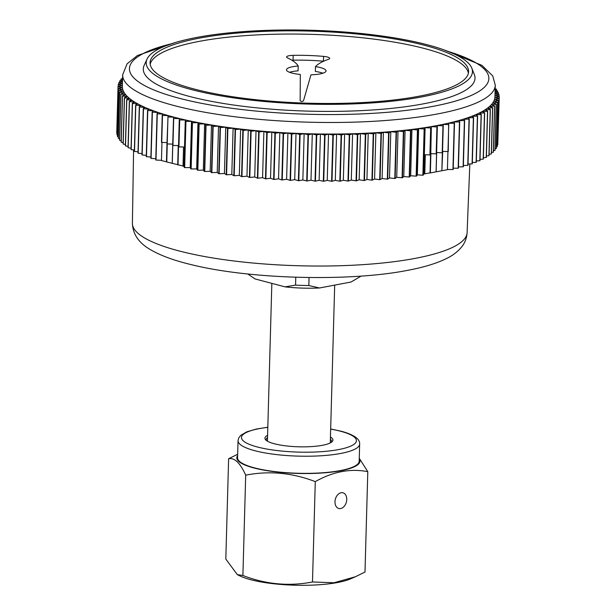 <?xml version="1.0" encoding="UTF-8"?>
<svg xmlns="http://www.w3.org/2000/svg" width="616" height="616" viewBox="0 0 616 616"><rect width="100%" height="100%" fill="white"/><g stroke="black" fill="none" stroke-linecap="round" stroke-linejoin="round"><path stroke-width="0.92" d="M247.801 273.989L255.055 278.94L285.054 286.863A51.051 11.55 1.6 0 0 319.581 287.972L351.066 282.012L361.107 276.091M309.047 277.531L308.824 285.531L319.581 287.972M430.361 172.927L431.354 126.657L436.937 126.896L436.182 153.877L430.9 153.654L430.361 172.927L436.074 171.841L437.368 125.579L442.966 125.756A190.667 43.151 1.6 0 0 443.25 125.703L443.143 124.432L448.733 124.555L447.978 151.536L442.712 151.413L441.857 170.678M442.173 170.686L447.424 169.693L447.932 151.528M495.033 93.878L499.068 94.787A190.667 43.151 1.6 0 1 499.091 94.879L495.21 95.688L499.245 96.674A190.667 43.151 1.6 0 1 499.245 96.766L495.187 97.536L499.052 98.552A190.667 43.151 1.6 0 1 499.029 98.645L494.817 99.369L498.498 100.416A190.667 43.151 1.6 0 1 498.46 100.508L494.086 101.186L497.582 102.264A190.667 43.151 1.6 0 1 497.528 102.356L493.008 102.98L496.303 104.096A190.667 43.151 1.6 0 1 496.234 104.181L491.576 104.759L494.671 105.898A190.667 43.151 1.6 0 1 494.586 105.983L489.797 106.514L492.685 107.669A190.667 43.151 1.6 0 1 492.584 107.754L487.672 108.231L490.351 109.417A190.667 43.151 1.6 0 1 490.228 109.502L485.2 109.925L487.664 111.126A190.667 43.151 1.6 0 1 487.525 111.211L482.397 111.581L484.646 112.805A190.667 43.151 1.6 0 1 484.492 112.882L479.271 113.205L481.281 114.437A190.667 43.151 1.6 0 1 481.111 114.514L475.814 114.776L477.6 116.031A190.667 43.151 1.6 0 1 477.408 116.101L472.033 116.316L473.588 117.571A190.667 43.151 1.6 0 1 473.388 117.648L467.944 117.802L469.269 119.065A190.667 43.151 1.6 0 1 469.046 119.134L463.555 119.234L464.633 120.505A190.667 43.151 1.6 0 1 464.402 120.574L458.874 120.621L459.713 121.899A190.667 43.151 1.6 0 1 459.467 121.96L453.9 121.945L454.5 123.223A190.667 43.151 1.6 0 1 454.238 123.285L452.945 169.539L447.432 169.469M452.945 169.539A190.667 43.151 1.6 0 0 453.207 169.477L454.5 123.223M459.467 121.96L458.173 168.214L453.245 168.199M458.173 168.214A190.667 43.151 1.6 0 0 458.42 168.145L459.713 121.899M464.402 120.574L463.117 166.828L458.458 166.867M463.117 166.828A190.667 43.151 1.6 0 0 463.348 166.759L464.633 120.505M469.046 119.134L467.76 165.388L463.378 165.465M467.76 165.388A190.667 43.151 1.6 0 0 467.975 165.319L469.269 119.065M473.388 117.648L472.095 163.894L468.006 164.01M472.095 163.894A190.667 43.151 1.6 0 0 472.295 163.825L473.588 117.571M477.408 116.101L476.122 162.355L472.333 162.501M476.122 162.355A190.667 43.151 1.6 0 0 476.307 162.278L477.6 116.031M481.111 114.514L479.818 160.768L476.345 160.938M479.818 160.768A190.667 43.151 1.6 0 0 479.995 160.691L481.281 114.437M484.492 112.882L483.198 159.136L480.033 159.328M483.198 159.136A190.667 43.151 1.6 0 0 483.352 159.059L484.646 112.805M487.525 111.211L486.24 157.465L483.391 157.665M486.24 157.465A190.667 43.151 1.6 0 0 486.378 157.38L487.664 111.126M490.228 109.502L488.935 155.756L486.417 155.964M488.935 155.756A190.667 43.151 1.6 0 0 489.058 155.671L490.351 109.417M492.584 107.754L491.291 154.008L489.096 154.223M491.291 154.008A190.667 43.151 1.6 0 0 491.391 153.923L492.685 107.669M494.586 105.983L493.293 152.237L491.437 152.437M493.293 152.237A190.667 43.151 1.6 0 0 493.377 152.144L494.671 105.898M496.234 104.181L494.941 150.435L493.424 150.62M494.941 150.435A190.667 43.151 1.6 0 0 495.01 150.343L496.303 104.096M497.528 102.356L496.234 148.602L495.056 148.772M496.234 148.602A190.667 43.151 1.6 0 0 496.288 148.518L497.582 102.264M498.46 100.508L497.166 146.762L496.334 146.885M497.166 146.762A190.667 43.151 1.6 0 0 497.204 146.67L498.498 100.416M499.029 98.645L497.743 144.899L497.251 144.976M497.743 144.899A190.667 43.151 1.6 0 0 497.759 144.806L499.052 98.552M499.245 96.766L497.805 143.043M116.755 132.717A190.667 43.151 -178.4 0 1 116.755 132.625L118.049 86.371A190.667 43.151 1.6 0 0 118.049 86.463L116.963 132.763M116.932 134.604A190.667 43.151 -178.4 0 1 116.909 134.511L118.203 88.265A190.667 43.151 1.6 0 0 118.218 88.35L116.932 134.604L117.479 134.727M117.464 136.498A190.667 43.151 -178.4 0 1 117.425 136.406L118.719 90.152A190.667 43.151 1.6 0 0 118.757 90.244L117.464 136.498L118.349 136.683M118.357 138.392A190.667 43.151 -178.4 0 1 118.303 138.3L119.596 92.053A190.667 43.151 1.6 0 0 119.65 92.146L118.357 138.392L119.589 138.631M119.612 140.286A190.667 43.151 -178.4 0 1 119.543 140.202L120.836 93.948A190.667 43.151 1.6 0 0 120.905 94.04L119.612 140.286L121.183 140.571M121.221 142.18A190.667 43.151 -178.4 0 1 121.136 142.088L122.43 95.834A190.667 43.151 1.6 0 0 122.515 95.927L121.221 142.18L123.131 142.496M123.192 144.059A190.667 43.151 -178.4 0 1 123.084 143.975L124.378 97.721A190.667 43.151 1.6 0 0 124.486 97.813L123.192 144.059L125.425 144.398M125.51 145.93A190.667 43.151 -178.4 0 1 125.387 145.846L126.68 99.592A190.667 43.151 1.6 0 0 126.796 99.684L125.51 145.93L128.074 146.285M128.174 147.786A190.667 43.151 -178.4 0 1 128.036 147.694L129.329 101.448A190.667 43.151 1.6 0 0 129.46 101.532L128.174 147.786L131.062 148.156M131.177 149.619A190.667 43.151 -178.4 0 1 131.023 149.534L132.317 103.28A190.667 43.151 1.6 0 0 132.463 103.373L131.177 149.619L134.38 149.988M134.511 151.436A190.667 43.151 -178.4 0 1 134.342 151.351L135.636 105.097A190.667 43.151 1.6 0 0 135.805 105.182L134.511 151.436L138.038 151.805M138.184 153.222A190.667 43.151 -178.4 0 1 137.999 153.138L139.293 106.884A190.667 43.151 1.6 0 0 139.478 106.968L138.184 153.222L142.011 153.576M142.173 154.978A190.667 43.151 -178.4 0 1 141.973 154.901L143.266 108.647A190.667 43.151 1.6 0 0 143.466 108.732L142.173 154.978L146.3 155.324M146.477 156.71A190.667 43.151 -178.4 0 1 146.261 156.626L147.555 110.372A190.667 43.151 1.6 0 0 147.771 110.456L146.477 156.71L150.897 157.026M151.089 158.397A190.667 43.151 -178.4 0 1 150.858 158.312L152.152 112.066A190.667 43.151 1.6 0 0 152.383 112.143L151.089 158.397L155.794 158.689M156.002 160.044A190.667 43.151 -178.4 0 1 155.756 159.968L157.049 113.714A190.667 43.151 1.6 0 0 157.288 113.798L156.002 160.044L161.461 160.329M161.962 142.396L161.454 160.553L166.759 161.885M167.259 143.944L166.759 161.954L183.999 166.266L184.353 167.537A190.667 43.151 1.6 0 0 184.661 167.606L190.221 167.614L190.821 168.892A190.667 43.151 1.6 0 0 191.137 168.953L196.673 168.915L197.513 170.185A190.667 43.151 1.6 0 0 197.836 170.247L203.326 170.147L204.404 171.425A190.667 43.151 1.6 0 0 204.743 171.479L210.187 171.325L211.504 172.596A190.667 43.151 1.6 0 0 211.85 172.649L217.225 172.441L218.78 173.697A190.667 43.151 1.6 0 0 219.134 173.751L224.44 173.481L226.226 174.736A190.667 43.151 1.6 0 0 226.588 174.782L231.809 174.467L233.826 175.699A190.667 43.151 1.6 0 0 234.195 175.745L239.324 175.375L241.564 176.592A190.667 43.151 1.6 0 0 241.942 176.63L246.97 176.207L249.434 177.416A190.667 43.151 1.6 0 0 249.811 177.446L254.724 176.977L257.403 178.155A190.667 43.151 1.6 0 0 257.796 178.193L262.585 177.662L265.481 178.825A190.667 43.151 1.6 0 0 265.866 178.856L270.532 178.278L273.627 179.418A190.667 43.151 1.6 0 0 274.02 179.441L278.54 178.817L281.843 179.926A190.667 43.151 1.6 0 0 282.244 179.949L286.609 179.271L290.105 180.357A190.667 43.151 1.6 0 0 290.506 180.373L294.718 179.649L298.398 180.704A190.667 43.151 1.6 0 0 298.806 180.719L302.856 179.949L306.714 180.973A190.667 43.151 1.6 0 0 307.115 180.981L310.995 180.172L315.03 181.158A190.667 43.151 1.6 0 0 315.43 181.166L319.127 180.311L323.331 181.258A190.667 43.151 1.6 0 0 323.731 181.266L327.242 180.373L331.601 181.281A190.667 43.151 1.6 0 0 331.993 181.281L335.312 180.349L339.824 181.22A190.667 43.151 1.6 0 0 340.217 181.212L343.335 180.242L347.978 181.073A190.667 43.151 1.6 0 0 348.371 181.066L351.289 180.057L356.063 180.85A190.667 43.151 1.6 0 0 356.456 180.834L359.159 179.795L364.056 180.534A190.667 43.151 1.6 0 0 364.441 180.519L366.928 179.449L371.941 180.149A190.667 43.151 1.6 0 0 372.318 180.126L374.582 179.025L379.702 179.672A190.667 43.151 1.6 0 0 380.072 179.649L382.113 178.524L387.325 179.125A190.667 43.151 1.6 0 0 387.687 179.094L389.497 177.947L394.794 178.494A190.667 43.151 1.6 0 0 395.149 178.463L396.727 177.293L402.094 177.785A190.667 43.151 1.6 0 0 402.448 177.755L403.788 176.561L409.224 177.008A190.667 43.151 1.6 0 0 409.563 176.969L410.664 175.752L416.154 176.145A190.667 43.151 1.6 0 0 416.478 176.107L417.348 174.875L422.876 175.221A190.667 43.151 1.6 0 0 423.192 175.175L423.816 173.928L430.06 172.911M437.368 125.579L436.074 171.841L441.857 170.748L442.357 152.706M443.25 125.703L442.496 152.683A190.667 43.151 -178.4 0 1 442.211 152.737L436.675 152.56L436.136 171.833M442.966 125.756L442.211 152.737M431.354 126.657L430.045 172.988M423.816 173.928L425.109 127.674L430.669 127.966L429.914 154.947L425.325 154.708L424.786 173.981M425.109 127.674L424.486 128.921L423.192 175.175M422.876 175.221L424.162 128.967A190.667 43.151 1.6 0 0 424.486 128.921M424.162 128.967L418.634 128.621L417.348 174.875M418.634 128.621L417.771 129.853L416.478 176.107M416.154 176.145L417.44 129.899A190.667 43.151 1.6 0 0 417.771 129.853M417.44 129.899L411.958 129.499L410.664 175.752M411.958 129.499L410.849 130.715L409.563 176.969M409.224 177.008L410.51 130.754A190.667 43.151 1.6 0 0 410.849 130.715M410.51 130.754L405.082 130.307L403.788 176.561M405.082 130.307L403.734 131.501L402.448 177.755M402.094 177.785L403.388 131.539A190.667 43.151 1.6 0 0 403.734 131.501M403.388 131.539L398.021 131.039L396.727 177.293M398.021 131.039L396.442 132.209L395.149 178.463M394.794 178.494L396.088 132.248A190.667 43.151 1.6 0 0 396.442 132.209M396.088 132.248L390.79 131.693L389.497 177.947M390.79 131.693L388.981 132.848L387.687 179.094M387.325 179.125L388.611 132.871A190.667 43.151 1.6 0 0 388.981 132.848M388.611 132.871L383.406 132.271L382.113 178.524M383.406 132.271L381.366 133.403L380.072 179.649M379.702 179.672L380.996 133.426A190.667 43.151 1.6 0 0 381.366 133.403M380.996 133.426L375.875 132.779L374.582 179.025M375.875 132.779L373.612 133.872L372.318 180.126M371.941 180.149L373.234 133.895A190.667 43.151 1.6 0 0 373.612 133.872M373.234 133.895L368.222 133.202L366.928 179.449M368.222 133.202L365.735 134.273L364.441 180.519M364.056 180.534L365.35 134.288A190.667 43.151 1.6 0 0 365.735 134.273M365.35 134.288L360.452 133.541L359.159 179.795M360.452 133.541L357.742 134.581L356.456 180.834M356.063 180.85L357.357 134.596A190.667 43.151 1.6 0 0 357.742 134.581M357.357 134.596L352.583 133.811L351.289 180.057M352.583 133.811L349.665 134.812L348.371 181.066M347.978 181.073L349.272 134.819A190.667 43.151 1.6 0 0 349.665 134.812M349.272 134.819L344.629 133.995L343.335 180.242M344.629 133.995L341.51 134.966L340.217 181.212M339.824 181.22L341.11 134.966A190.667 43.151 1.6 0 0 341.51 134.966M341.11 134.966L336.606 134.096L335.312 180.349M336.606 134.096L333.287 135.027L331.993 181.281M331.601 181.281L332.886 135.027A190.667 43.151 1.6 0 0 333.287 135.027M332.886 135.027L328.536 134.119L327.242 180.373M328.536 134.119L325.017 135.012L323.731 181.266M323.331 181.258L324.617 135.012A190.667 43.151 1.6 0 0 325.017 135.012M324.617 135.012L320.42 134.057L319.127 180.311M320.42 134.057L316.724 134.912L315.43 181.166M315.03 181.158L316.324 134.904A190.667 43.151 1.6 0 0 316.724 134.912M316.324 134.904L312.289 133.918L310.995 180.172M312.289 133.918L308.408 134.735L307.115 180.981M306.714 180.973L308.008 134.719A190.667 43.151 1.6 0 0 308.408 134.735M308.008 134.719L304.142 133.703L302.856 179.949M304.142 133.703L300.092 134.465L298.806 180.719M298.398 180.704L299.692 134.45A190.667 43.151 1.6 0 0 300.092 134.465M299.692 134.45L296.011 133.403L294.718 179.649M296.011 133.403L291.799 134.119L290.506 180.373M290.105 180.357L291.399 134.103A190.667 43.151 1.6 0 0 291.799 134.119M291.399 134.103L287.903 133.018L286.609 179.271M287.903 133.018L283.529 133.695L282.244 179.949M281.843 179.926L283.137 133.672A190.667 43.151 1.6 0 0 283.529 133.695M283.137 133.672L279.833 132.563L278.54 178.817M279.833 132.563L275.314 133.187L274.02 179.441M273.627 179.418L274.921 133.164A190.667 43.151 1.6 0 0 275.314 133.187M274.921 133.164L271.818 132.024L270.532 178.278M271.818 132.024L267.159 132.602L265.866 178.856M265.481 178.825L266.767 132.571A190.667 43.151 1.6 0 0 267.159 132.602M266.767 132.571L263.879 131.408L262.585 177.662M263.879 131.408L259.09 131.94L257.796 178.193M257.403 178.155L258.697 131.909A190.667 43.151 1.6 0 0 259.09 131.94M258.697 131.909L256.017 130.723L254.724 176.977M256.017 130.723L251.105 131.2L249.811 177.446M249.434 177.416L250.72 131.162A190.667 43.151 1.6 0 0 251.105 131.2M250.72 131.162L248.256 129.961L246.97 176.207M248.256 129.961L243.235 130.384L241.942 176.63M241.564 176.592L242.858 130.338A190.667 43.151 1.6 0 0 243.235 130.384M242.858 130.338L240.617 129.121L239.324 175.375M240.617 129.121L235.489 129.491L234.195 175.745M233.826 175.699L235.12 129.445A190.667 43.151 1.6 0 0 235.489 129.491M235.12 129.445L233.102 128.213L231.809 174.467M233.102 128.213L227.881 128.528L226.588 174.782M226.226 174.736L227.52 128.482A190.667 43.151 1.6 0 0 227.881 128.528M227.52 128.482L225.733 127.235L224.44 173.481M225.733 127.235L220.428 127.497L219.134 173.751M218.78 173.697L220.074 127.443A190.667 43.151 1.6 0 0 220.428 127.497M220.074 127.443L218.518 126.188L217.225 172.441M218.518 126.188L213.144 126.396L211.85 172.649M211.504 172.596L212.797 126.342A190.667 43.151 1.6 0 0 213.144 126.396M212.797 126.342L211.473 125.079L210.187 171.325M211.473 125.079L206.037 125.233L204.743 171.479M204.404 171.425L205.698 125.171A190.667 43.151 1.6 0 0 206.037 125.233M205.698 125.171L204.62 123.901L203.326 170.147M204.62 123.901L199.13 124.001L197.836 170.247M197.513 170.185L198.799 123.939A190.667 43.151 1.6 0 0 199.13 124.001M198.799 123.939L197.959 122.661L196.673 168.915M197.959 122.661L192.431 122.707L191.137 168.953M190.821 168.892L192.115 122.638A190.667 43.151 1.6 0 0 192.431 122.707M192.115 122.638L191.514 121.367L190.221 167.614M191.514 121.367L185.947 121.352L184.661 167.606M184.353 167.537L185.647 121.283A190.667 43.151 1.6 0 0 185.947 121.352M185.647 121.283L185.293 120.012L183.999 166.266M185.293 120.012L179.703 119.943L178.948 146.924L183.56 146.978L183.021 166.251M178.009 164.857L179.302 118.603L178.016 164.926M179.302 118.603L173.704 118.48L172.95 145.461L178.247 145.576L177.716 164.849M172.765 145.415L172.264 163.409M172.95 145.461A190.667 43.151 -178.4 0 1 172.665 145.391L173.558 117.148L167.96 116.963L167.206 143.944A190.667 43.151 -178.4 0 1 166.936 143.875L168.068 115.639L162.485 115.4L161.731 142.381A190.667 43.151 -178.4 0 1 161.477 142.304L162.231 115.323L162.855 114.083L157.288 113.798M172.711 145.399L172.21 163.394M172.703 144.121L167.206 143.944M166.959 143.875L166.459 161.877M166.975 142.604L161.731 142.381M157.049 113.714L157.912 112.489L152.383 112.143M152.152 112.066L153.253 110.849L147.771 110.456M147.555 110.372L148.895 109.178L143.466 108.732M143.266 108.647L144.845 107.469L139.478 106.968M139.293 106.884L141.102 105.736L135.805 105.182M135.636 105.097L137.676 103.973L132.463 103.373M132.317 103.28L134.581 102.187L129.46 101.532M129.329 101.448L131.816 100.377L126.796 99.684M126.68 99.592L129.383 98.552L124.486 97.813M124.378 97.721L127.296 96.712L122.515 95.927M122.43 95.834L125.549 94.864L120.905 94.04M120.836 93.948L124.155 93.016L119.65 92.146M119.596 92.053L123.108 91.16L118.757 90.244M118.719 90.152L122.422 89.305L118.218 88.35M118.203 88.265L122.084 87.449L118.049 86.463M118.049 86.371L122.099 85.609L118.241 84.584L118.195 86.348M122.461 82.074L118.834 82.636A190.667 43.151 1.6 0 0 118.796 82.721L122.415 83.761L118.257 84.5A190.667 43.151 1.6 0 0 118.241 84.584M118.796 82.721L118.749 84.415M122.469 81.728L119.712 80.873L119.666 82.506M122.507 80.403L119.766 80.788A190.667 43.151 1.6 0 0 119.712 80.873M122.53 79.572L120.99 79.048L120.944 80.627M122.553 78.779L121.059 78.963A190.667 43.151 1.6 0 0 120.99 79.048M495.172 88.889L496.388 89.104A190.667 43.151 1.6 0 1 496.458 89.197L496.411 90.76M496.458 89.197L495.156 89.559M495.125 90.513L497.643 90.999A190.667 43.151 1.6 0 1 497.697 91.091L497.651 92.708M497.697 91.091L495.095 91.753M495.079 92.169L498.537 92.893A190.667 43.151 1.6 0 1 498.575 92.985L498.521 94.664M498.575 92.985L495.033 93.801M499.091 94.879L499.037 96.627M454.238 123.285L448.656 123.215L448.255 151.474A190.667 43.151 -178.4 0 1 447.978 151.536M495.272 85.208A186.379 42.181 1.6 0 1 377.639 121.052A186.379 42.181 1.6 0 1 174.089 105.544A186.379 42.181 -178.4 0 1 122.661 74.806L122.338 86.363A186.379 42.181 -178.4 0 0 173.766 117.102A186.379 42.181 1.6 0 0 377.315 132.617A186.379 42.181 1.6 0 0 494.948 96.774L495.272 85.208L492.762 75.953L481.92 65.35L443.967 49.865M189.066 96.319A165.927 37.553 1.6 0 0 377.639 109.609A165.927 37.553 1.6 0 0 474.343 74.582L471.802 68.145A163.194 36.937 1.6 0 0 427.427 44.799A163.194 36.937 -178.4 0 0 256.579 30.8A163.194 36.937 -178.4 0 0 147.055 59.074L144.159 65.358A165.927 37.553 -178.4 0 0 189.066 96.319M147.055 59.074A163.194 36.937 -178.4 0 0 191.23 89.52A163.194 36.937 1.6 0 0 376.692 102.595A163.194 36.937 1.6 0 0 471.802 68.145M194.025 88.989A159.328 36.059 1.6 0 0 368.029 102.248A159.328 36.059 1.6 0 0 468.591 71.61A159.328 36.059 1.6 0 0 424.632 45.33A159.328 36.059 1.6 0 0 250.627 32.071A159.328 36.059 1.6 0 0 150.058 62.709A159.328 36.059 1.6 0 0 194.025 88.989M468.391 73.212A159.328 36.059 1.6 0 0 424.54 48.541A159.328 36.059 -178.4 0 0 253.846 35.081A159.328 36.059 -178.4 0 0 150.173 64.318M315.492 66.628A105.559 23.893 1.6 0 1 328.497 59.282A8.247 1.863 1.6 0 0 329.668 58.366A8.247 1.863 1.6 0 0 323.585 56.395A65.974 14.93 1.6 0 0 293.17 55.355A8.247 1.863 1.6 0 0 286.563 57.003A8.247 1.863 1.6 0 0 287.464 57.889A105.559 23.893 1.6 0 1 298.213 66.035A19.789 4.481 1.6 0 0 286.478 69.793A19.789 4.481 1.6 0 0 300.308 74.459L300.161 100.808L301.701 101.578L303.449 100.916L310.965 74.821A19.789 4.481 1.6 0 0 326.049 70.894A19.789 4.481 1.6 0 0 315.492 66.628L315.353 71.441A19.789 4.481 1.6 0 1 322.876 73.219M298.213 66.035L298.075 70.855A19.789 4.481 1.6 0 0 289.52 72.288M323.616 61.223A8.247 1.863 1.6 0 0 323.454 61.207A65.974 14.93 1.6 0 0 293.031 60.176A8.247 1.863 1.6 0 0 291.861 60.222M308.824 285.531A59.044 13.367 -178.4 0 1 295.557 285.108L295.772 277.238M285.054 286.863L295.557 285.108M330.384 439.27A32.679 7.392 -178.4 0 1 331.57 441.325A32.679 7.392 -178.4 0 1 331.169 442.411M266.574 440.609A32.679 7.392 -178.4 0 1 266.235 439.501A32.679 7.392 -178.4 0 1 267.536 437.514M330.445 437.044A34.019 7.7 -178.4 0 1 331.962 441.818A34.019 7.7 -178.4 0 1 322.399 445.299A34.019 7.7 -178.4 0 1 289.189 446.223A34.019 7.7 -178.4 0 1 265.812 439.97A34.019 7.7 -178.4 0 1 267.598 435.289M359.652 444.067L359.174 461.199A60.83 13.768 -178.4 0 1 320.782 472.895A60.83 13.768 -178.4 0 1 254.346 467.837A60.83 13.768 -178.4 0 1 237.56 457.803L238.038 440.671A60.83 13.768 1.6 0 0 254.824 450.704A60.83 13.768 1.6 0 0 321.259 455.763A60.83 13.768 1.6 0 0 359.652 444.067C359.883 441.202 358.296 435.843 341.303 431.254L330.669 428.975M237.622 455.632A61.585 13.937 1.6 0 0 284.669 472.734A61.585 13.937 1.6 0 0 357.434 464.995A61.585 13.937 1.6 0 0 359.236 459.028M237.66 454.262L228.621 458.735C234.496 457.488 240.194 462.963 245.699 475.152C269.084 470.593 292.277 472.757 315.284 481.627C332.979 471.602 350.481 468.291 367.798 471.687L359.259 458.281M228.621 458.735L225.818 559.082L237.322 574.613L242.897 575.498C265.904 584.376 289.096 586.532 312.481 581.974L334.049 582.759L355.432 576.738L364.995 572.033L367.798 471.687M242.897 575.498L245.699 475.152M312.481 581.974L315.284 481.627M334.989 501.755A8.131 5.698 -75.2 0 1 342.95 492.785A8.131 5.698 -75.2 0 1 346.754 499.53A8.131 5.698 -75.2 0 1 338.8 508.5A8.131 5.698 -75.2 0 1 334.989 501.755M237.322 574.613L239.647 575.775A61.585 13.937 1.6 0 0 294.856 585.2A61.585 13.937 1.6 0 0 350.512 578.878L355.432 576.738M132.401 223.3C132.833 234.373 139 243.251 150.905 249.927C161.061 255.755 174.536 260.668 191.345 264.657C249.572 279.233 349.349 281.874 407.569 270.355C423.793 267.352 436.96 263.309 447.077 258.235C452.783 255.463 457.596 251.751 461.523 247.093C464.826 243.12 466.689 238.307 467.105 232.648A167.421 37.892 -178.4 0 1 415.207 258.374A167.421 37.892 1.6 0 1 233.572 260.938A167.421 37.892 1.6 0 1 132.401 223.3L133.587 149.904M448.525 51.582A179.78 40.687 1.6 0 1 427.951 107.269A179.78 40.687 1.6 0 1 179.04 98.213A179.78 40.687 -178.4 0 1 171.217 43.836M293.17 55.355L293.031 60.176M323.585 56.395L323.454 61.207M267.821 427.342A57.481 13.005 1.6 0 0 257.342 446.977A57.481 13.005 1.6 0 0 338.577 449.58A57.481 13.005 1.6 0 0 340.533 431.231A57.481 13.005 1.6 0 0 330.669 429.098M467.105 232.648L469.831 163.964M175.876 42.373L137.406 55.54L127.089 63.81L122.661 74.806M334.688 285.108L330.284 442.919M271.841 283.375L267.429 441.164M267.821 427.219L256.348 429.052L246.824 431.824L240.779 435.32L238.661 438.092L238.038 440.671"/></g></svg>
